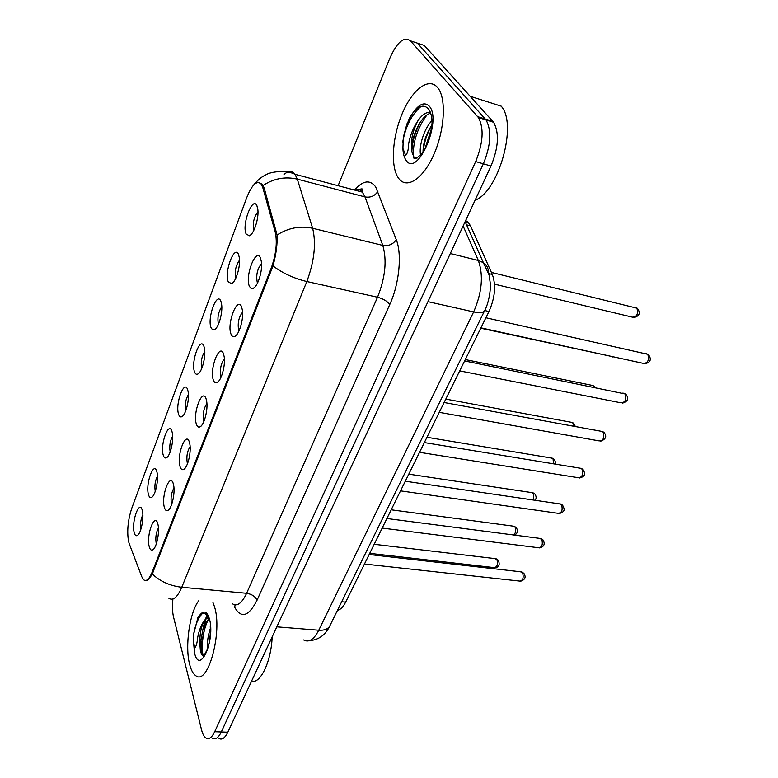 <?xml version="1.0" encoding="UTF-8"?>
<svg xmlns="http://www.w3.org/2000/svg" width="778" height="778" viewBox="0 0 778 778"><rect width="100%" height="100%" fill="white"/><g stroke="black" fill="none" stroke-linecap="round" stroke-linejoin="round"><path stroke-width="1.17" d="M173.348 483.955L173.63 485.141C175.313 492.785 171.909 508.219 168.097 510.3C166.443 511.282 165.189 510.29 164.352 507.314C160.939 495.926 170.197 471.614 173.348 483.955M173.98 488.001C171.374 492.571 170.518 497.784 171.403 503.648L171.666 504.436M189.414 442.274L189.832 444.044C191.427 451.96 187.78 467.315 183.841 469.329C182.188 470.262 180.924 469.338 180.058 466.547C176.402 455.412 186.02 430.166 189.414 442.274M190.124 446.562C187.235 451.23 186.282 456.647 187.255 462.803L187.537 463.581M206.121 398.929L206.685 401.312C208.173 409.5 204.244 424.807 200.189 426.752C198.536 427.637 197.272 426.772 196.396 424.175C192.467 413.332 202.455 387.094 206.121 398.929M206.919 403.51C203.729 408.275 202.659 413.896 203.719 420.363L204.031 421.112M223.5 353.825L224.21 356.839C225.581 365.32 221.36 380.617 217.169 382.484C215.535 383.301 214.271 382.504 213.376 380.102C209.165 369.589 219.561 342.291 223.5 353.825M224.395 358.746C220.884 363.618 219.697 369.443 220.855 376.212L221.176 376.912M241.598 306.863L242.473 310.519C243.709 319.301 239.147 334.637 234.82 336.397C233.215 337.156 231.961 336.427 231.056 334.229C226.534 324.076 237.358 295.669 241.598 306.863M242.61 312.143C238.739 317.142 237.436 323.171 238.681 330.261L239.002 330.903M260.465 257.907L261.496 262.225C262.585 271.327 257.654 286.742 253.181 288.405L251.08 288.434L249.475 286.43C244.623 276.686 255.894 247.093 260.465 257.907M261.593 263.606C257.353 268.731 255.913 274.984 257.265 282.385L257.567 282.949M157.885 524.08L158.031 524.703C159.801 532.084 156.621 547.615 152.926 549.754C151.272 550.775 150.037 549.715 149.22 546.574C146.04 534.943 154.968 511.516 157.885 524.08M158.449 527.912C156.106 532.376 155.328 537.404 156.145 542.976L156.378 543.744M156.903 471.847L157.088 472.654C158.77 479.88 155.396 495.401 151.759 497.259C150.271 498.095 149.162 497.152 148.423 494.419C145.321 483.615 154.054 460.119 156.903 471.847M157.477 476.136C155.172 480.678 154.414 485.598 155.201 490.899L155.299 491.249M172.006 431.625L172.317 432.938C173.932 440.416 170.324 455.898 166.57 457.697C165.092 458.495 163.973 457.61 163.215 455.042C159.889 444.481 168.943 420.12 172.006 431.625M172.658 436.118C170.1 440.786 169.254 445.891 170.11 451.454L170.226 451.814M187.692 389.866L188.12 391.704C189.657 399.454 185.796 414.917 181.926 416.648C180.447 417.397 179.329 416.58 178.561 414.178C175.001 403.899 184.386 378.614 187.692 389.866M188.412 394.611C185.592 399.386 184.649 404.696 185.592 410.521L185.718 410.881M203.982 346.492L204.546 348.865C205.985 356.898 201.842 372.38 197.855 374.024C196.396 374.733 195.278 373.975 194.49 371.748C190.678 361.77 200.423 335.522 203.982 346.492M204.789 351.51C201.677 356.421 200.636 361.926 201.658 368.023L201.784 368.354M220.923 301.397L221.623 304.334C222.946 312.639 218.501 328.18 214.388 329.746L212.482 329.716L211.052 327.655C206.967 318.017 217.101 290.739 220.923 301.397M221.818 306.726C218.394 311.774 217.247 317.482 218.355 323.862L218.482 324.154M238.545 254.474L239.391 257.985C240.597 266.591 235.802 282.229 231.562 283.698L228.275 281.801C223.889 272.533 234.431 244.166 238.545 254.474M239.536 260.163C235.792 265.356 234.518 271.279 235.724 277.931L235.831 278.164M256.886 205.625L257.878 209.7C258.957 218.637 253.793 234.421 249.417 235.783L246.198 234.081C241.501 225.221 252.471 195.696 256.886 205.625M142.335 510.621L142.413 510.942C144.163 517.915 140.993 533.504 137.463 535.41C135.975 536.285 134.876 535.283 134.166 532.395C131.278 521.357 139.69 498.688 142.335 510.621M142.86 514.744C140.779 519.169 140.098 523.895 140.818 528.933L140.896 529.244M129.236 543.686L128.526 541.293C126.863 531.014 127.942 519.986 131.783 508.219L246.859 197.349C252.111 184.396 256.915 180.01 261.272 184.201L262.818 187.683L275.256 232.223C277.435 242.454 276.073 254.445 271.191 268.196L152.148 572.161C149.181 579.289 146.342 581.808 143.619 579.746L141.781 576.731L129.236 543.686M465.662 220.534L468.21 222.304L470.544 225.883L492.309 274.449C496.189 285.273 495.08 297.624 488.983 311.511L345.665 602.123C343.195 606.996 340.482 609.709 337.496 610.292M257.995 211.704C253.891 217.062 252.5 223.208 253.803 230.132M189.657 664.451C191.116 670.15 193.148 673.894 195.755 675.664C207.901 686.089 222.8 632.028 214.475 606.626L212.812 602.055L214.475 606.626C222.8 632.028 207.901 686.089 195.755 675.664C193.148 673.894 191.116 670.15 189.657 664.451C184.785 646.401 189.608 612.587 198.682 600.801C189.608 612.587 184.785 646.401 189.657 664.451M398.424 178.055L399.085 178.921C407.147 189.249 423.213 178.755 433.832 154.569C444.549 130.519 446.494 99.185 438.14 88.235L437.382 87.292C428.425 76.866 412 89.995 402.168 113.724C392.209 137.327 390.4 166.755 398.424 178.055L399.085 178.921C407.147 189.249 423.213 178.755 433.832 154.569C444.549 130.519 446.494 99.185 438.14 88.235L437.382 87.292C428.425 76.866 412 89.995 402.168 113.724C392.209 137.327 390.4 166.755 398.424 178.055M201.249 653.384L200.802 645.127M172.92 599.031C172.162 606.052 172.376 612.062 173.543 617.042L201.56 729.871C202.63 734.131 204.137 736.873 206.063 738.108C209.029 739.674 211.908 737.544 214.709 731.719L221.292 731.972C218.472 737.777 215.574 739.897 212.579 738.332C215.574 739.897 218.472 737.777 221.292 731.972L483.362 163.808C490.908 145.185 491.803 130.558 486.036 119.929L417.358 43.13L412.029 41.351M261.622 183.88L264.189 188.033L277.085 234.995C277.513 243.971 276.151 254.289 272.99 265.95L152.245 573.97C150.057 577.996 148.083 580.184 146.332 580.524M214.709 731.719L475.679 161.571C483.206 142.87 484.12 128.195 478.412 117.556L410.395 40.806C403.996 36.216 397.169 41.973 389.904 58.068L338.099 185.699M413.546 137.074L411.902 146.147M207.269 615.845L206.335 618.5M204.867 623.664L204.624 624.695M219.056 738.565C222.08 740.121 225.007 738.011 227.837 732.215L490.986 166.025C498.562 147.48 499.437 132.892 493.612 122.272L424.273 45.435L417.358 43.13L486.036 119.929C491.803 130.558 490.908 145.185 483.362 163.808L221.292 731.972L227.837 732.215M209.185 620.455C206.812 613.171 203.729 611.314 199.946 614.883L197.884 617.674L193.528 634.634L193.382 640.43L194.675 648.2C196.231 646.333 197.194 642.959 197.563 638.077C199.032 630.238 201.444 624.18 204.818 619.92C201.006 626.397 199.401 634.829 199.975 645.205L200.306 649.786C200.87 653.238 201.842 655.144 203.204 655.484C202.893 657.352 204.283 655.27 207.376 649.241C209.797 641.655 210.75 633.875 210.225 625.901M207.512 648.862C207.026 642.307 207.979 635.49 210.361 628.41M204.818 619.92L208.183 617.586M199.975 645.205L203.418 626.796L208.66 618.802M251.518 681.285C260.406 683.969 271.036 661.961 272.144 637.542M201.648 654.162L201.074 645.497L206.024 621.748M193.528 634.634C195.317 624.617 198.4 617.45 202.757 613.142M203.136 655.475C200.938 646.635 203.165 628.371 208.708 618.938M413.886 156.923C413.439 160.132 416.065 159.062 421.764 153.713C427.258 146.322 430.681 136.306 432.043 123.683C432.053 117.274 430.954 112.46 428.766 109.26C424.117 103.989 418.622 105.507 412.272 113.792L406.923 123.916L403.325 137.249L402.907 148.452L405.688 155.444C407.555 153.276 408.489 149.687 408.489 144.669C409.918 135.829 413.215 127.611 418.389 120.026C412.243 131.375 410.132 142.131 412.048 152.313L413.886 156.923L416.94 158.197M420.567 155.172C418.729 146.42 423.835 129.041 431.965 120.58M423.018 151.953C423.144 142.88 426.12 133.855 431.955 124.888M418.389 120.026C422.23 114.716 426.198 112.1 430.302 112.188M412.048 152.313C409.666 140.555 420.246 115.29 430.681 113.257M475.086 200.247C498.688 191.777 517.866 123.79 501.139 106.139L500.254 105.108M408.878 119.219L410.93 115.747M411.893 151.039C412.34 141.363 415.257 131.579 420.635 121.669M423.213 151.661C423.981 143.074 426.694 134.438 431.343 125.773M402.673 142.209C405.61 126.289 411.737 114.366 421.044 106.43M413.361 156.203C412.865 141.868 417.358 128.166 426.859 115.076M425.031 148.579L431.537 128.399M262.818 187.683L264.189 188.033M275.256 232.223L276.676 232.564M271.191 268.196L272.164 268.41M152.148 572.161L153.033 572.248M341.688 601.754L345.665 602.123M484.772 310.548L488.983 311.511M488.71 273.574L492.309 274.449M466.528 224.832L470.544 225.883M355.05 189.472C363.209 180.408 370.085 179.543 375.677 186.885L396.265 239.653C402.187 254.299 399.27 283.902 389.768 304.529L257.022 600.256C248.688 616.487 241.248 618.841 234.713 607.317L235.073 604.876M263.022 185.514C273.768 178.473 285.195 176.343 297.303 179.135L365.008 196.922L362.373 192.117C359.99 189.346 357.151 188.587 353.844 189.861M283.999 174.505C288.366 170.645 292.022 170.577 294.998 174.301L297.303 179.135L312.649 228.275C316.276 243.436 314.341 261.184 306.843 281.529L181.78 587.254C170.09 585.883 160.239 581.458 152.245 573.97M361.332 191.845L362.655 190.338M272.99 265.95C282.715 273.263 293.996 278.456 306.843 281.529L377.534 297.235C385.324 277.59 387.074 260.319 382.795 245.42L365.008 196.922C370.561 197.845 374.86 195.988 377.914 191.349M277.085 234.995C288.307 227.857 300.162 225.61 312.649 228.275L382.795 245.42C388.553 246.286 393.046 244.36 396.265 239.653M232.437 603.786C237.164 606.772 241.89 603.281 246.616 593.283L181.78 587.254C177.296 597.533 172.94 601.161 168.719 598.156M410.395 40.806L417.358 43.13M475.679 161.571L490.986 166.025M477.702 116.661L492.882 121.378M257.022 600.256C255.301 596.454 251.829 594.129 246.616 593.283L377.534 297.235C383.253 298.771 387.337 301.203 389.768 304.529M303.663 639.944C308.876 642.803 313.904 639.555 318.766 630.219L276.822 626.835M330.329 624.89L329.571 626.426C327.519 629.266 323.92 630.53 318.766 630.219L473.646 311.929C482.039 292.567 483.605 275.422 478.344 260.484L450.316 253.54M465.127 221.681L483.381 262.692L478.344 260.484L463.114 226.009M485.044 309.819L484.509 310.928C482.846 312.775 479.229 313.106 473.646 311.929L427.958 301.65M309.304 640.673C318.406 640.012 325.165 635.266 329.571 626.426L484.509 310.928C488.856 303.332 490.889 289.076 490.325 283.552L489.08 274.965L483.381 262.692C486.834 265.162 488.516 268.468 488.409 272.601M369.725 553.343L494.049 567.59C497.103 567.191 498.085 564.556 496.986 559.683L495.012 558.604M364.454 564.021L519.548 581.059C522.816 580.699 523.847 577.986 522.641 572.919L520.482 571.772M513.791 535.001C515.795 532.794 516.222 530.178 515.085 527.153L513.091 526.123M533.64 500.06L533.766 493.573L531.763 492.6M553.547 463.824L553.051 458.903L551.038 457.979M573.756 426.247L572.978 423.086L570.964 422.221M382.183 528.077L538.502 547.731C541.955 547.42 543.054 544.658 541.799 539.446L539.611 538.357M400.534 490.86L558.079 513.305C561.735 513.033 562.902 510.222 561.599 504.864L559.382 503.833M419.546 452.31L578.307 477.711C582.168 477.488 583.422 474.619 582.061 469.115L579.834 468.152M206.763 615.106L203.379 626.903M193.382 640.43L194.558 653.034C199.732 675.975 215.72 639.535 209.34 618.578C206.997 611.362 203.855 610.137 199.946 614.883M402.907 148.452C403.13 153.665 404.181 157.594 406.067 160.249C417.164 178.259 442.526 120.415 429.281 106.168C424.448 101.51 418.778 104.048 412.272 113.792M594.139 387.201L593.079 385.567L591.562 385.256M480.746 328.209L612.85 356.713M494.526 284.164L632.397 317.152C636.861 317.016 638.368 314.02 636.919 308.146L634.945 307.456M439.259 412.34L599.216 440.902C603.31 440.727 604.642 437.81 603.222 432.14L600.995 431.236M459.701 370.882L620.844 402.8C625.181 402.683 626.601 399.707 625.123 393.882L622.896 393.036M480.921 327.849L643.241 363.355C647.821 363.297 649.338 360.253 647.811 354.253L645.594 353.475M168.797 509.707L168.097 510.3M184.668 468.648L183.841 469.329M201.162 425.965L200.189 426.752M218.317 381.57L217.169 382.484M236.152 335.376L234.82 336.397M254.727 287.247L253.181 288.405M153.499 549.249L152.926 549.754M152.42 496.704L151.759 497.259M167.348 457.065L166.57 457.697M182.83 415.929L181.926 416.648M198.896 373.216L197.855 374.024M215.584 328.831L214.388 329.746M232.933 282.686L231.562 283.698M250.973 234.664L249.417 235.783M138.027 534.933L137.463 535.41M261.272 184.201L262.167 184.435M465.205 221.516L468.21 222.304M356.859 190.659C362.14 187.906 363.978 188.393 362.373 192.117L294.998 174.301C284.845 169.118 269.149 172.473 266.591 174.496C261.982 176.46 257.664 179.981 253.628 185.057M478.412 117.556L493.612 122.272M495.022 567.736C499.058 567.201 500.137 564.682 498.26 560.17L496.092 558.73L374.189 544.279M369.142 554.51L521.688 571.908L523.895 573.367C526.229 577.062 525.15 579.678 520.628 581.224M514.598 535.108C517.642 533.338 518.206 530.839 516.271 527.591L514.258 526.278L391.198 509.794M535.128 500.273C536.538 498.445 536.441 496.345 534.846 493.972L533.008 492.785L408.781 474.142M555.22 464.096C555.871 463.056 555.473 461.442 554.024 459.253L552.37 458.203L426.966 437.265M575.341 426.539L573.824 423.388L572.384 422.483L445.784 399.095M386.899 518.508L540.914 538.522L542.956 539.854C545.339 543.91 544.24 546.603 539.669 547.926M405.289 481.212L560.792 504.047L562.64 505.233C563.885 508.238 566.472 511.272 559.333 513.538M424.35 442.575L581.341 468.395L582.985 469.435C584.609 472.489 586.709 476.048 579.649 477.984M199.995 644.009L201.074 645.497M203.418 626.796L205.236 623.625M501.139 106.139L470.213 96.287M595.248 387.425L593.079 385.567L465.283 359.562M612.062 356.966L613.56 356.869M633.914 317.58C639.613 315.994 640.751 312.892 637.328 308.283L491.395 272.417M444.112 402.508L602.61 431.537L604.02 432.412C607.093 436.205 605.974 439.142 600.655 441.223M464.612 360.924L625.784 394.096C629.159 398.424 628.021 401.458 622.381 403.179M485.9 317.755L648.307 354.418C651.818 359.241 650.671 362.363 644.874 363.793"/></g></svg>

